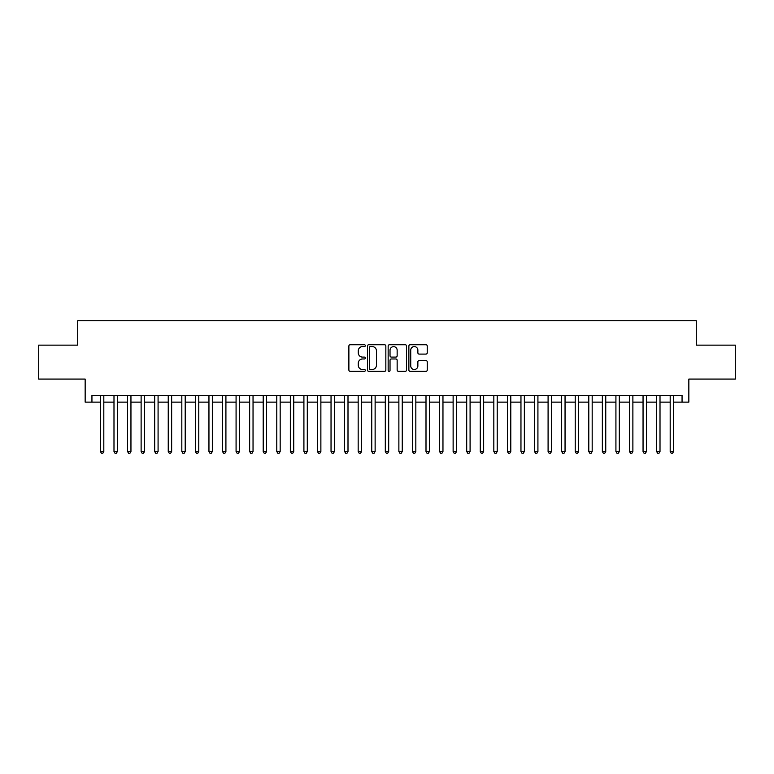 <?xml version="1.0" encoding="UTF-8"?>
<svg xmlns="http://www.w3.org/2000/svg" width="774" height="774" viewBox="0 0 774 774"><rect width="100%" height="100%" fill="white"/><g stroke="black" fill="none" stroke-linecap="round" stroke-linejoin="round"><path stroke-width="1.16" d="M365.299 345.649A0.929 0.929 0 0 0 364.361 344.72L350.216 344.72A1.335 1.335 0 0 0 348.881 346.055L348.881 370.02A1.335 1.335 0 0 0 350.216 371.356L364.361 371.356A0.929 0.929 0 0 0 365.299 370.417A0.929 0.929 0 0 0 364.361 369.488L362.532 369.488A4.257 4.257 0 0 1 358.275 365.231L358.275 363.229A4.257 4.257 0 0 1 362.532 358.972L364.361 358.972A0.929 0.929 0 0 0 365.299 358.033A0.929 0.929 0 0 0 364.361 357.104L362.532 357.104A4.257 4.257 0 0 1 358.275 352.847L358.275 350.845A4.257 4.257 0 0 1 362.532 346.588L364.361 346.588A0.929 0.929 0 0 0 365.299 345.649M425.913 354.105A1.335 1.335 0 0 0 427.248 352.78L427.248 346.055A1.335 1.335 0 0 0 425.913 344.72L410.201 344.72A1.335 1.335 0 0 0 408.875 346.055L408.875 370.02A1.335 1.335 0 0 0 410.201 371.356L425.913 371.356A1.335 1.335 0 0 0 427.248 370.02L427.248 361.903A1.335 1.335 0 0 0 425.913 360.568L419.189 360.568A1.335 1.335 0 0 0 417.863 361.903L417.863 365.928A3.56 3.56 0 0 1 414.293 369.488A3.56 3.56 0 0 1 410.733 365.928L410.733 350.148A3.56 3.56 0 0 1 414.293 346.588A3.56 3.56 0 0 1 417.863 350.148L417.863 352.78A1.335 1.335 0 0 0 419.189 354.105L425.913 354.105M91.942 402.122L91.942 395.34L682.058 395.34L682.058 402.122L688.841 402.122L688.841 379.067L735.3 379.067L735.3 345.146L696.3 345.146L696.3 320.736L77.7 320.736L77.7 345.146L38.7 345.146L38.7 379.067L85.159 379.067L85.159 402.122L100.427 402.122M385.839 346.055A1.335 1.335 0 0 0 384.504 344.72L368.792 344.72A1.335 1.335 0 0 0 367.457 346.055L367.457 370.02A1.335 1.335 0 0 0 368.792 371.356L384.504 371.356A1.335 1.335 0 0 0 385.839 370.02L385.839 346.055M389.496 344.72L405.208 344.72A1.335 1.335 0 0 1 406.543 346.055L406.543 370.02A1.335 1.335 0 0 1 405.208 371.356L398.484 371.356A1.335 1.335 0 0 1 397.149 370.02L397.149 360.297A1.335 1.335 0 0 0 395.824 358.972L391.363 358.972A1.335 1.335 0 0 0 390.028 360.297L390.028 370.417A0.929 0.929 0 0 1 389.099 371.356A0.929 0.929 0 0 1 388.161 370.417L388.161 346.055A1.335 1.335 0 0 1 389.496 344.72M103.813 402.122L113.991 402.122M117.377 402.122L127.555 402.122M130.951 402.122L141.12 402.122M144.515 402.122L154.684 402.122M158.08 402.122L168.248 402.122M171.644 402.122L181.822 402.122M185.209 402.122L195.387 402.122M198.773 402.122L208.951 402.122M212.337 402.122L222.515 402.122M225.911 402.122L236.08 402.122M239.476 402.122L249.644 402.122M253.04 402.122L263.208 402.122M266.604 402.122L276.782 402.122M280.169 402.122L290.347 402.122M293.733 402.122L303.911 402.122M307.297 402.122L317.475 402.122M320.871 402.122L331.04 402.122M334.436 402.122L344.604 402.122M348 402.122L358.168 402.122M361.564 402.122L371.743 402.122M375.129 402.122L385.307 402.122M388.693 402.122L398.871 402.122M402.257 402.122L412.436 402.122M415.832 402.122L426 402.122M429.396 402.122L439.564 402.122M442.96 402.122L453.129 402.122M456.525 402.122L466.703 402.122M470.089 402.122L480.267 402.122M483.653 402.122L493.831 402.122M497.218 402.122L507.396 402.122M510.792 402.122L520.96 402.122M524.356 402.122L534.524 402.122M537.92 402.122L548.089 402.122M551.485 402.122L561.663 402.122M565.049 402.122L575.227 402.122M578.613 402.122L588.791 402.122M592.178 402.122L602.356 402.122M605.752 402.122L615.92 402.122M619.316 402.122L629.485 402.122M632.88 402.122L643.049 402.122M646.445 402.122L656.623 402.122M660.009 402.122L670.187 402.122M673.574 402.122L682.058 402.122M370.253 346.588A0.929 0.929 0 0 0 369.324 347.516L369.324 368.559A0.929 0.929 0 0 0 370.253 369.488L372.188 369.488A4.257 4.257 0 0 0 376.445 365.231L376.445 350.845A4.257 4.257 0 0 0 372.188 346.588L370.253 346.588M397.149 350.216A3.56 3.56 0 0 0 393.589 346.655A3.56 3.56 0 0 0 390.028 350.216L390.028 355.769A1.335 1.335 0 0 0 391.363 357.104L395.824 357.104A1.335 1.335 0 0 0 397.149 355.769L397.149 350.216M103.813 395.34L103.813 451.503L100.427 451.503L100.427 395.34M103.813 451.503L102.797 453.264L101.442 453.264L100.427 451.503M117.377 395.34L117.377 451.503L113.991 451.503L113.991 395.34M117.377 451.503L116.361 453.264L115.007 453.264L113.991 451.503M130.951 395.34L130.951 451.503L127.555 451.503L127.555 395.34M130.951 451.503L129.926 453.264L128.571 453.264L127.555 451.503M144.515 395.34L144.515 451.503L141.12 451.503L141.12 395.34M144.515 451.503L143.5 453.264L142.135 453.264L141.12 451.503M158.08 395.34L158.08 451.503L154.684 451.503L154.684 395.34M158.08 451.503L157.064 453.264L155.7 453.264L154.684 451.503M171.644 395.34L171.644 451.503L168.248 451.503L168.248 395.34M171.644 451.503L170.628 453.264L169.274 453.264L168.248 451.503M185.209 395.34L185.209 451.503L181.822 451.503L181.822 395.34M185.209 451.503L184.193 453.264L182.838 453.264L181.822 451.503M198.773 395.34L198.773 451.503L195.387 451.503L195.387 395.34M198.773 451.503L197.757 453.264L196.403 453.264L195.387 451.503M212.337 395.34L212.337 451.503L208.951 451.503L208.951 395.34M212.337 451.503L211.321 453.264L209.967 453.264L208.951 451.503M225.911 395.34L225.911 451.503L222.515 451.503L222.515 395.34M225.911 451.503L224.886 453.264L223.531 453.264L222.515 451.503M239.476 395.34L239.476 451.503L236.08 451.503L236.08 395.34M239.476 451.503L238.46 453.264L237.096 453.264L236.08 451.503M253.04 395.34L253.04 451.503L249.644 451.503L249.644 395.34M253.04 451.503L252.024 453.264L250.66 453.264L249.644 451.503M266.604 395.34L266.604 451.503L263.208 451.503L263.208 395.34M266.604 451.503L265.588 453.264L264.234 453.264L263.208 451.503M280.169 395.34L280.169 451.503L276.782 451.503L276.782 395.34M280.169 451.503L279.153 453.264L277.798 453.264L276.782 451.503M293.733 395.34L293.733 451.503L290.347 451.503L290.347 395.34M293.733 451.503L292.717 453.264L291.363 453.264L290.347 451.503M307.297 395.34L307.297 451.503L303.911 451.503L303.911 395.34M307.297 451.503L306.281 453.264L304.927 453.264L303.911 451.503M320.871 395.34L320.871 451.503L317.475 451.503L317.475 395.34M320.871 451.503L319.846 453.264L318.491 453.264L317.475 451.503M334.436 395.34L334.436 451.503L331.04 451.503L331.04 395.34M334.436 451.503L333.42 453.264L332.056 453.264L331.04 451.503M348 395.34L348 451.503L344.604 451.503L344.604 395.34M348 451.503L346.984 453.264L345.62 453.264L344.604 451.503M361.564 395.34L361.564 451.503L358.168 451.503L358.168 395.34M361.564 451.503L360.549 453.264L359.194 453.264L358.168 451.503M375.129 395.34L375.129 451.503L371.743 451.503L371.743 395.34M375.129 451.503L374.113 453.264L372.758 453.264L371.743 451.503M388.693 395.34L388.693 451.503L385.307 451.503L385.307 395.34M388.693 451.503L387.677 453.264L386.323 453.264L385.307 451.503M402.257 395.34L402.257 451.503L398.871 451.503L398.871 395.34M402.257 451.503L401.242 453.264L399.887 453.264L398.871 451.503M415.832 395.34L415.832 451.503L412.436 451.503L412.436 395.34M415.832 451.503L414.806 453.264L413.451 453.264L412.436 451.503M429.396 395.34L429.396 451.503L426 451.503L426 395.34M429.396 451.503L428.38 453.264L427.016 453.264L426 451.503M442.96 395.34L442.96 451.503L439.564 451.503L439.564 395.34M442.96 451.503L441.944 453.264L440.58 453.264L439.564 451.503M456.525 395.34L456.525 451.503L453.129 451.503L453.129 395.34M456.525 451.503L455.509 453.264L454.154 453.264L453.129 451.503M470.089 395.34L470.089 451.503L466.703 451.503L466.703 395.34M470.089 451.503L469.073 453.264L467.719 453.264L466.703 451.503M483.653 395.34L483.653 451.503L480.267 451.503L480.267 395.34M483.653 451.503L482.637 453.264L481.283 453.264L480.267 451.503M497.218 395.34L497.218 451.503L493.831 451.503L493.831 395.34M497.218 451.503L496.202 453.264L494.847 453.264L493.831 451.503M510.792 395.34L510.792 451.503L507.396 451.503L507.396 395.34M510.792 451.503L509.766 453.264L508.412 453.264L507.396 451.503M524.356 395.34L524.356 451.503L520.96 451.503L520.96 395.34M524.356 451.503L523.34 453.264L521.976 453.264L520.96 451.503M537.92 395.34L537.92 451.503L534.524 451.503L534.524 395.34M537.92 451.503L536.904 453.264L535.54 453.264L534.524 451.503M551.485 395.34L551.485 451.503L548.089 451.503L548.089 395.34M551.485 451.503L550.469 453.264L549.114 453.264L548.089 451.503M565.049 395.34L565.049 451.503L561.663 451.503L561.663 395.34M565.049 451.503L564.033 453.264L562.679 453.264L561.663 451.503M578.613 395.34L578.613 451.503L575.227 451.503L575.227 395.34M578.613 451.503L577.597 453.264L576.243 453.264L575.227 451.503M592.178 395.34L592.178 451.503L588.791 451.503L588.791 395.34M592.178 451.503L591.162 453.264L589.807 453.264L588.791 451.503M605.752 395.34L605.752 451.503L602.356 451.503L602.356 395.34M605.752 451.503L604.726 453.264L603.372 453.264L602.356 451.503M619.316 395.34L619.316 451.503L615.92 451.503L615.92 395.34M619.316 451.503L618.3 453.264L616.936 453.264L615.92 451.503M632.88 395.34L632.88 451.503L629.485 451.503L629.485 395.34M632.88 451.503L631.865 453.264L630.5 453.264L629.485 451.503M646.445 395.34L646.445 451.503L643.049 451.503L643.049 395.34M646.445 451.503L645.429 453.264L644.074 453.264L643.049 451.503M660.009 395.34L660.009 451.503L656.623 451.503L656.623 395.34M660.009 451.503L658.993 453.264L657.639 453.264L656.623 451.503M673.574 395.34L673.574 451.503L670.187 451.503L670.187 395.34M673.574 451.503L672.558 453.264L671.203 453.264L670.187 451.503"/></g></svg>
